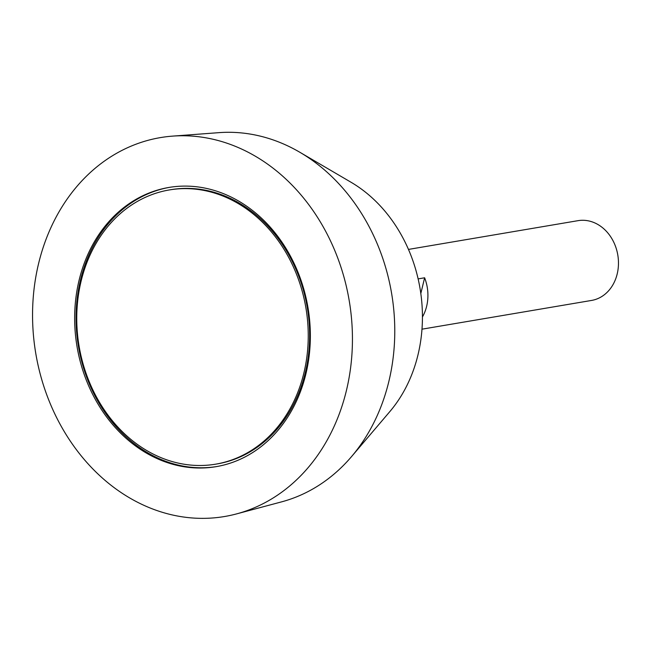 <?xml version="1.0" encoding="UTF-8"?>
<svg xmlns="http://www.w3.org/2000/svg" width="651" height="651" viewBox="0 0 651 651"><rect width="100%" height="100%" fill="white"/><g stroke="black" fill="none" stroke-linecap="round" stroke-linejoin="round"><path stroke-width="0.98" d="M224.082 196.504A139.054 115.015 -99.6 0 0 169.252 189.954A139.054 115.015 -99.6 0 0 79.105 346.283A139.054 115.015 -99.6 0 0 215.741 464.155A139.054 115.015 -99.6 0 0 308.167 340.872A139.054 115.015 -99.6 0 0 224.082 196.504M421.986 329.178L591.564 300.436A40.452 33.461 -99.6 0 0 618.45 264.566A40.452 33.461 -99.6 0 0 593.989 222.569A40.452 33.461 -99.6 0 0 578.039 220.665L408.462 249.414M418.129 278.888L424.623 277.782A40.452 33.461 80.4 0 1 422.442 316.964M236.598 513.891L281.558 501.872A187.805 155.329 -99.6 0 0 351.524 456.62L389.827 411.603A141.584 117.107 -99.6 0 0 350.938 182.199L299.94 152.326A187.805 155.329 -99.6 0 0 281.11 142.951A187.805 155.329 -99.6 0 0 218.964 132.649L172.556 136.124A192.151 158.925 -99.6 0 0 35.805 353.623A192.151 158.925 -99.6 0 0 236.598 513.891A192.151 158.925 -99.6 0 0 352.443 338.789A192.151 158.925 -99.6 0 0 236.142 146.662A192.151 158.925 -99.6 0 0 172.556 136.124M351.524 456.62A187.805 155.329 -99.6 0 0 299.94 152.326M224.652 194.128A141.584 117.107 -99.6 0 0 168.829 187.464A141.584 117.107 -99.6 0 0 77.038 346.633A141.584 117.107 -99.6 0 0 216.165 466.653A141.584 117.107 -99.6 0 0 310.275 341.124A141.584 117.107 -99.6 0 0 224.652 194.128M169.537 187.35A141.584 117.107 -99.6 0 0 78.445 346.389A141.584 117.107 -99.6 0 0 216.864 466.531M215.741 464.155L217.141 463.919A139.054 115.015 -99.6 0 0 309.567 340.636A139.054 115.015 -99.6 0 0 225.482 196.268A139.054 115.015 -99.6 0 0 170.652 189.718L169.252 189.954M424.623 277.782L420.815 293.528"/></g></svg>
